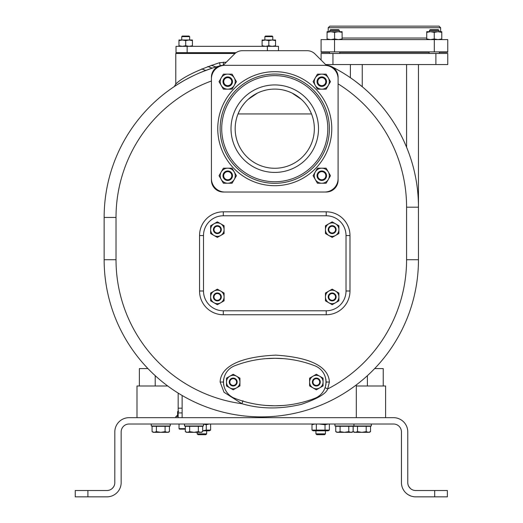 <?xml version="1.0" encoding="UTF-8"?>
<svg xmlns="http://www.w3.org/2000/svg" width="523" height="523" viewBox="0 0 523 523"><rect width="100%" height="100%" fill="white"/><g stroke="black" fill="none" stroke-linecap="round" stroke-linejoin="round"><path stroke-width="0.78" d="M114.805 483.213L114.825 431.926A14.252 14.252 0 0 1 129.076 417.674L393.525 417.674A14.252 14.252 0 0 1 407.777 431.926L407.777 482.598A7.917 7.917 0 0 0 415.693 490.515L447.368 490.515L447.368 496.85L434.698 496.85L434.698 490.515M87.91 496.85L87.91 490.515L75.24 490.515L75.24 496.85L106.908 496.85A14.252 14.252 0 0 0 121.159 482.598L121.159 431.926A7.917 7.917 0 0 1 129.076 424.009L393.525 424.009A7.917 7.917 0 0 1 401.442 431.926L401.442 482.598A14.252 14.252 0 0 0 415.693 496.85L434.698 496.85M407.822 483.455L407.953 484.252M408.378 485.625L408.679 486.272M408.796 486.488L410.568 488.632M411.202 489.116L412.248 489.724M401.481 483.664L401.514 484.023M401.605 484.729L401.893 486.148M401.984 486.495L402.089 486.848M402.324 487.541L402.455 487.881M402.579 488.168L403.122 489.306M403.253 489.548L403.442 489.874M406.378 493.385L407.626 494.346M408.3 494.778L410.849 496M411.235 496.137L411.627 496.255M412.418 496.471L414.046 496.752M414.458 496.798L415.693 496.85M327.993 424.009L325.025 424.728L325.025 430.096L329.372 430.096L329.372 424.009M314.964 424.009L312.218 424.604M313.244 424.009L311.996 424.728L311.996 430.096L313.244 430.815L328.124 430.815L329.372 430.096M325.025 430.096L316.343 430.096L316.343 424.009M316.343 430.096L311.996 430.096M325.025 424.728L319.102 424.009M325.437 430.815L325.437 433.848L315.931 433.848L315.931 430.815M315.931 433.848L316.781 434.698L324.587 434.698L325.437 433.848M209.226 424.009L206.265 424.728L206.265 430.096L210.606 430.096L210.606 424.009M206.265 424.728L203.506 424.153M206.265 430.096L202.689 430.749M210.606 430.096L209.357 430.815L202.689 430.815M206.67 430.815L206.67 433.848L197.171 433.848L197.171 432.325M197.171 433.848L198.021 434.698L205.82 434.698L206.67 433.848M184.501 424.009L184.501 425.99L203.506 425.99L203.506 424.009M189.659 426.304L185.319 426.304L185.319 431.652L187.489 432.325L189.659 431.652L194 432.325L198.348 431.652L200.518 432.325L202.689 431.652L202.689 426.304L189.659 426.304L189.659 431.652M198.348 426.304L198.348 431.652M202.689 431.652L201.525 432.325L186.482 432.325L185.319 431.652M334.936 424.009L334.936 425.99L371.356 425.99L371.356 424.009M353.94 424.009L353.94 425.99M340.094 426.304L335.753 426.304L335.753 431.652L337.923 432.325L340.094 431.652L344.435 432.325L348.782 431.652L350.953 432.325L353.123 431.652L353.123 426.304L340.094 426.304L340.094 431.652M348.782 426.304L348.782 431.652M353.123 431.652L351.959 432.325L336.917 432.325L335.753 431.652M353.169 431.652L355.339 432.325L357.51 431.652L361.857 432.325L366.198 431.652L368.369 432.325L370.539 431.652L370.539 426.304L353.169 426.304L353.169 431.652L354.333 432.325L369.375 432.325L370.539 431.652M357.51 426.304L357.51 431.652M366.198 426.304L366.198 431.652M170.25 424.009L170.25 425.99L151.245 425.99L151.245 424.009M156.403 426.304L152.062 426.304L152.062 431.652L154.233 432.325L156.403 431.652L160.751 432.325L165.091 431.652L167.262 432.325L169.432 431.652L169.432 426.304L156.403 426.304L156.403 431.652M165.091 426.304L165.091 431.652M169.432 431.652L168.269 432.325L153.226 432.325L152.062 431.652M179.029 424.009L179.029 428.67L185.319 428.67M185.319 428.716L184.881 429.154L179.513 429.154L179.029 428.67M109.425 490.103L110.092 489.848M110.863 489.456L111.34 489.155M112.033 488.632L113.413 487.116M113.55 486.906L113.922 486.272M114.034 486.057L114.223 485.625M114.635 484.324L114.779 483.455M106.908 496.85L108.15 496.798M108.562 496.752L110.183 496.471M110.981 496.255L111.366 496.137M113.962 494.987L114.308 494.778M114.975 494.346L116.224 493.385M119.166 489.874L119.349 489.548M119.532 489.221L120.009 488.221M120.146 487.881L120.277 487.534M120.512 486.848L120.617 486.495M121.088 484.023L121.12 483.664M87.91 490.515L106.908 490.515A7.917 7.917 0 0 0 114.825 482.598M356.313 417.674L356.313 384.915M182.128 417.674L182.128 395.48M324.646 65.342A13.461 13.461 0 0 1 338.1 78.803L338.1 178.565A13.461 13.461 0 0 1 324.646 192.026L224.883 192.026A13.461 13.461 0 0 1 211.423 178.565L211.423 78.803A13.461 13.461 0 0 1 224.883 65.342L326.228 65.342M211.429 76.835L211.423 180.147A11.879 11.879 0 0 0 223.295 192.026L326.228 192.026A11.879 11.879 0 0 0 338.1 180.147L338.1 77.221A11.879 11.879 0 0 0 326.385 65.342M338.054 76.168L338.021 75.809M337.91 75.09L337.838 74.724M337.655 73.985L337.551 73.638M337.276 72.874L337.126 72.501M336.577 71.396L336.367 71.036M335.897 70.324L335.642 69.977M335.086 69.311L334.785 68.984M334.145 68.369L333.805 68.075M333.092 67.526L332.713 67.271M331.935 66.807L331.536 66.591A157.162 157.162 0 0 1 418.465 207.193L418.465 64.551M174.375 86.511L175.793 83.87C174.767 85.935 179.311 75.842 219.582 62.701L220.19 65.754A157.162 157.162 0 0 0 104.136 217.45L104.136 259.722A157.162 157.162 0 0 0 261.304 416.883A157.162 157.162 0 0 0 418.465 259.722L418.439 204.434M418.367 201.688L418.25 198.949M416.981 185.619L416.909 185.116M415.746 178.088L415.622 177.421M414.863 173.728L414.778 173.335M414.249 171.041L414.059 170.243M411.98 162.516L411.385 160.554M411.287 160.228L410.202 156.9M410.182 156.835L408.966 153.376M408.365 151.748L407.763 150.186M407.169 148.689L406.587 147.257L406.587 64.551M407.894 150.519L408.345 151.709M415.7 177.833L415.792 178.33M417.236 187.554L417.295 188.045M417.596 190.705L417.655 191.248M417.818 192.948L417.857 193.399M362.249 64.551L362.249 86.733L355.921 81.706M356.071 81.817L357.131 82.621M358.68 83.83L359.281 84.308M350.377 77.705L350.377 64.551M435.888 64.551L435.888 53.464L447.76 53.464L447.76 64.551L325.594 64.551M435.888 53.464L321.083 53.464L321.083 60.04M447.76 51.882L447.76 39.611L334.537 39.611L334.537 51.882L447.76 51.882L447.76 52.28L439.392 52.28L439.392 53.464L439.392 51.882M334.537 39.611L321.083 39.611L321.083 52.28L329.444 52.28M334.537 51.882L321.083 51.882M429.102 51.882L429.102 53.464L429.102 52.28L339.741 52.28M440.634 27.732L328.209 27.732L329.791 26.15L439.052 26.15L440.634 27.732L440.634 31.694M328.209 27.732L328.209 31.694M441.772 39.545A1.582 1.582 0 0 0 442.216 39.611M327.071 39.545A1.582 1.582 0 0 1 326.62 39.611M441.772 31.694L441.772 32.367L438.006 31.694L441.772 31.694L441.772 39.611L441.772 38.937L438.006 39.611L434.247 38.937L430.488 39.611L426.729 38.937L426.729 31.694L430.488 31.694L426.729 32.367M434.247 32.367L430.488 31.694L438.006 31.694L434.247 32.367L434.247 38.937M426.729 38.937L426.729 39.611M439 30.406L438.307 29.713L430.187 29.713L429.494 30.406L439 30.406L439 31.694M342.114 39.611L342.114 38.937L338.355 39.611L334.596 38.937L330.83 39.611L327.071 38.937L327.071 39.611L327.071 31.694L327.071 32.367L330.83 31.694L338.355 31.694L334.596 32.367L330.83 31.694L327.071 31.694M334.596 38.937L334.596 32.367M342.114 38.937L342.114 32.367L338.355 31.694L342.114 31.694L342.114 32.367M339.342 30.406L338.649 29.713L330.536 29.713L329.843 30.406L339.342 30.406L339.342 31.694M329.392 382.045C328.98 374.945 325.051 358.288 275.752 355.13C224.962 357.555 220.346 374.978 220.131 382.045L224.014 392.257L241.901 403.704C260.33 409.123 280.132 409.346 301.313 404.357C317.311 398.859 326.097 393.734 327.66 388.968L329.392 382.045L326.228 382.045L325.6 378.351M325.639 385.634L325.953 384.483M266.233 405.469L267.227 405.541M268.783 405.639L269.724 405.685M275.386 405.796L275.745 405.796M277.393 405.77L277.811 405.756M279.537 405.698L280.531 405.645M281.387 405.6L281.93 405.567M174.139 86.655L177.748 84.334M177.787 84.308L183.534 80.875M183.606 80.83L185.05 80.019M185.096 79.993L190.797 76.986M191.019 76.874L192.189 76.293M196.014 74.482L197.387 73.867M216.666 66.754L218.424 66.244M217.601 66.48L213.155 67.84M202.728 71.605L201.76 71.997M191.764 76.502L190.62 77.071M187.809 78.528L187.469 78.705M187.411 78.738L192.863 75.966M175.774 85.595L174.63 86.341L175.774 85.589M220.869 65.591L220.529 65.669L220.869 65.591M235.049 53.464L175.793 53.464L175.793 83.87M219.582 62.701L226.309 62.178M221.144 65.538L221.569 65.467M221.902 65.421L222.249 65.388M211.423 80.993A145.289 145.289 0 0 0 116.014 217.45L104.136 217.45A157.162 157.162 0 0 1 220.19 65.754L219.752 65.885M219.32 66.029L218.065 66.558M217.66 66.767L217.267 66.983M216.162 67.728L215.816 67.997M214.018 69.807L213.77 70.134M213.528 70.461L213.306 70.801M213.096 71.135L212.9 71.474M212.717 71.821L212.547 72.161M212.253 72.854L212.122 73.2M212.005 73.547L211.9 73.887M211.717 74.573L211.652 74.9M211.645 74.913L211.586 75.247M211.495 75.913L211.462 76.247M223.138 65.342A11.879 11.879 0 0 0 211.423 77.221M326.515 65.473L314.983 53.941A11.088 11.088 0 0 0 307.145 50.692L242.378 50.692A11.088 11.088 0 0 0 234.539 53.941L223.007 65.473M274.765 183.311A54.634 54.634 0 0 0 329.392 128.684A54.634 54.634 0 0 0 274.765 74.05A54.634 54.634 0 0 0 220.131 128.684A54.634 54.634 0 0 0 274.765 183.311M274.765 181.729A53.045 53.045 0 0 0 327.81 128.684A53.045 53.045 0 0 0 274.765 75.632A53.045 53.045 0 0 0 221.713 128.684A53.045 53.045 0 0 0 274.765 181.729M318.507 128.684A43.742 43.742 0 0 0 274.765 84.935A43.742 43.742 0 0 0 231.016 128.684A43.742 43.742 0 0 0 274.765 172.427A43.742 43.742 0 0 0 318.507 128.684M274.765 89.093A39.591 39.591 0 0 0 235.173 128.684A39.591 39.591 0 0 0 274.765 168.269A39.591 39.591 0 0 0 314.349 128.684A39.591 39.591 0 0 0 274.765 89.093M271.502 89.23L271.149 89.263M265.462 90.204L262.644 90.995M257.381 93.114L248.196 99.331M244.28 103.423L242.495 105.744M239.508 110.667L238.017 113.949L311.505 113.949M307.027 105.744L305.249 103.423M301.326 99.331L292.141 93.114M286.879 90.995L284.061 90.204M278.373 89.263L278.02 89.23M328.307 179.474L326.13 183.233L317.448 183.233L313.107 175.708L317.448 168.19L326.13 168.19L330.477 175.708L328.307 179.474A7.525 7.525 0 0 0 321.789 168.19A7.525 7.525 0 0 0 315.277 179.474A7.525 7.525 0 0 0 328.307 179.474M326.542 175.708A4.753 4.753 0 0 0 321.789 170.962A4.753 4.753 0 0 0 317.043 175.708A4.753 4.753 0 0 0 321.789 180.461A4.753 4.753 0 0 0 326.542 175.708M317.729 175.708A4.06 4.06 0 0 0 321.789 179.768A4.06 4.06 0 0 0 325.849 175.708A4.06 4.06 0 0 0 321.789 171.655A4.06 4.06 0 0 0 317.729 175.708M328.307 85.412L326.13 89.178L317.448 89.178L313.107 81.653L317.448 74.135L326.13 74.135L330.477 81.653L328.307 85.412A7.525 7.525 0 0 0 321.789 74.135A7.525 7.525 0 0 0 315.277 85.412A7.525 7.525 0 0 0 328.307 85.412M317.043 81.653A4.753 4.753 0 0 1 321.789 76.907A4.753 4.753 0 0 1 326.542 81.653A4.753 4.753 0 0 1 321.789 86.406A4.753 4.753 0 0 1 317.043 81.653M317.788 81.653A4.001 4.001 0 0 1 321.789 77.652A4.001 4.001 0 0 1 325.79 81.653A4.001 4.001 0 0 1 321.789 85.654A4.001 4.001 0 0 1 317.788 81.653M234.245 85.412L232.075 89.178L223.393 89.178L219.045 81.653L223.393 74.135L232.075 74.135L236.422 81.653L234.245 85.412A7.525 7.525 0 0 0 227.734 74.135A7.525 7.525 0 0 0 221.222 85.412A7.525 7.525 0 0 0 234.245 85.412M222.981 81.653A4.753 4.753 0 0 1 227.734 76.907A4.753 4.753 0 0 1 232.487 81.653A4.753 4.753 0 0 1 227.734 86.406A4.753 4.753 0 0 1 222.981 81.653M223.733 81.653A4.001 4.001 0 0 1 227.734 77.652A4.001 4.001 0 0 1 231.735 81.653A4.001 4.001 0 0 1 227.734 85.654A4.001 4.001 0 0 1 223.733 81.653M234.245 179.474L232.075 183.233L223.393 183.233L219.045 175.708L223.393 168.19L232.075 168.19L236.422 175.708L234.245 179.474A7.525 7.525 0 0 0 227.734 168.19A7.525 7.525 0 0 0 221.222 179.474A7.525 7.525 0 0 0 234.245 179.474M232.487 175.708A4.753 4.753 0 0 0 227.734 170.962A4.753 4.753 0 0 0 222.981 175.708A4.753 4.753 0 0 0 227.734 180.461A4.753 4.753 0 0 0 232.487 175.708M223.674 175.708A4.06 4.06 0 0 0 227.734 179.768A4.06 4.06 0 0 0 231.794 175.708A4.06 4.06 0 0 0 227.734 171.655A4.06 4.06 0 0 0 223.674 175.708M187.149 52.673L187.149 46.338L176.022 46.338L176.022 52.673L236.056 52.673M187.149 46.338L278.491 46.338L278.491 50.692M275.562 46.338L275.562 45.736L272.195 46.338L268.829 45.736L265.468 46.338L262.101 45.736L262.101 40.003L265.468 40.003L262.101 40.604M268.829 40.604L265.468 40.003L272.195 40.003L268.829 40.604L268.829 45.736M262.101 45.736L262.101 46.338M275.562 45.736L275.562 40.604L272.195 40.003L275.562 40.003L275.562 40.604M272.79 36.643L272.195 36.048L265.468 36.048L264.873 36.643L272.79 36.643L272.79 40.003M192.425 46.338L192.425 45.736L189.065 46.338L185.698 45.736L182.331 46.338L178.964 45.736L178.964 40.003L182.331 40.003L178.964 40.604M185.698 40.604L182.331 40.003L189.065 40.003L185.698 40.604L185.698 45.736M178.964 45.736L178.964 46.338M192.425 45.736L192.425 40.604L189.065 40.003L192.425 40.003L192.425 40.604M189.653 36.643L189.065 36.048L182.331 36.048L181.736 36.643L189.653 36.643L189.653 40.003M223.563 384.457L223.896 385.66M326.006 379.861L325.698 378.652M280.282 358.432L279.596 358.399M269.927 358.399L269.24 358.432M223.824 378.652L223.517 379.848M283.42 358.634L275.19 358.294M274.765 358.294L265.658 358.667M223.929 378.332L223.295 382.045L223.929 385.758M265.658 405.423L274.765 405.796M275.19 405.796L283.42 405.462M325.6 385.739L326.228 382.045M234.65 398.284A110.843 110.843 0 0 0 314.872 398.284A17.416 17.416 0 0 0 314.872 365.806A110.843 110.843 0 0 0 234.65 365.806A17.416 17.416 0 0 0 234.65 398.284M312.97 387.876L309.609 385.928L309.609 378.162L316.337 374.272L323.07 378.162L323.07 385.928L316.337 389.818L312.97 387.876A6.727 6.727 0 0 0 323.07 382.045A6.727 6.727 0 0 0 312.97 376.22A6.727 6.727 0 0 0 312.97 387.876M316.337 386.007A3.962 3.962 0 0 0 320.298 382.045A3.962 3.962 0 0 0 316.337 378.083A3.962 3.962 0 0 0 312.381 382.045A3.962 3.962 0 0 0 316.337 386.007M316.337 378.678A3.367 3.367 0 0 0 312.97 382.045A3.367 3.367 0 0 0 316.337 385.412A3.367 3.367 0 0 0 319.703 382.045A3.367 3.367 0 0 0 316.337 378.678M229.839 387.876L226.472 385.928L226.472 378.162L233.206 374.272L239.933 378.162L239.933 385.928L233.206 389.818L229.839 387.876A6.727 6.727 0 0 0 239.933 382.045A6.727 6.727 0 0 0 229.839 376.22A6.727 6.727 0 0 0 229.839 387.876M233.206 386.007A3.962 3.962 0 0 0 237.161 382.045A3.962 3.962 0 0 0 233.206 378.083A3.962 3.962 0 0 0 229.244 382.045A3.962 3.962 0 0 0 233.206 386.007M233.206 378.678A3.367 3.367 0 0 0 229.839 382.045A3.367 3.367 0 0 0 233.206 385.412A3.367 3.367 0 0 0 236.566 382.045A3.367 3.367 0 0 0 233.206 378.678M326.228 211.815L326.228 215.777L223.295 215.777L326.228 215.777A19.796 19.796 0 0 1 346.023 235.572L346.023 290.991L346.023 235.572L349.979 235.572A23.751 23.751 0 0 0 326.228 211.815L223.295 211.815A23.751 23.751 0 0 0 199.544 235.572L199.544 290.991A23.751 23.751 0 0 0 223.295 314.748L326.228 314.748A23.751 23.751 0 0 0 349.979 290.991L349.979 235.572M223.295 314.748L223.295 310.786L326.228 310.786L223.295 310.786A19.796 19.796 0 0 1 203.506 290.991L203.506 235.572L203.506 290.991L199.544 290.991M199.544 235.572L203.506 235.572A19.796 19.796 0 0 1 223.295 215.777L223.295 211.815M349.979 290.991L346.023 290.991A19.796 19.796 0 0 1 326.228 310.786L326.228 314.748M213.992 235.461L210.632 233.52L210.632 225.746L217.359 221.863L224.092 225.746L224.092 233.52L217.359 237.403L213.992 235.461A6.727 6.727 0 0 0 224.092 229.63A6.727 6.727 0 0 0 213.992 223.805A6.727 6.727 0 0 0 213.992 235.461M217.359 233.591A3.962 3.962 0 0 0 221.321 229.63A3.962 3.962 0 0 0 217.359 225.675A3.962 3.962 0 0 0 213.404 229.63A3.962 3.962 0 0 0 217.359 233.591M217.359 226.269A3.367 3.367 0 0 0 213.992 229.63A3.367 3.367 0 0 0 217.359 232.996A3.367 3.367 0 0 0 220.726 229.63A3.367 3.367 0 0 0 217.359 226.269M328.797 235.461L325.437 233.52L325.437 225.746L332.164 221.863L338.897 225.746L338.897 233.52L332.164 237.403L328.797 235.461A6.727 6.727 0 0 0 338.897 229.63A6.727 6.727 0 0 0 328.797 223.805A6.727 6.727 0 0 0 328.797 235.461M332.164 233.591A3.962 3.962 0 0 0 336.126 229.63A3.962 3.962 0 0 0 332.164 225.675A3.962 3.962 0 0 0 328.209 229.63A3.962 3.962 0 0 0 332.164 233.591M332.164 226.269A3.367 3.367 0 0 0 328.797 229.63A3.367 3.367 0 0 0 332.164 232.996A3.367 3.367 0 0 0 335.531 229.63A3.367 3.367 0 0 0 332.164 226.269M328.797 302.758L325.437 300.817L325.437 293.043L332.164 289.16L338.897 293.043L338.897 300.817L332.164 304.7L328.797 302.758A6.727 6.727 0 0 0 338.897 296.933A6.727 6.727 0 0 0 328.797 291.102A6.727 6.727 0 0 0 328.797 302.758M332.164 300.888A3.962 3.962 0 0 0 336.126 296.933A3.962 3.962 0 0 0 332.164 292.972A3.962 3.962 0 0 0 328.209 296.933A3.962 3.962 0 0 0 332.164 300.888M332.164 293.566A3.367 3.367 0 0 0 328.797 296.933A3.367 3.367 0 0 0 332.164 300.294A3.367 3.367 0 0 0 335.531 296.933A3.367 3.367 0 0 0 332.164 293.566M213.992 302.758L210.632 300.817L210.632 293.043L217.359 289.16L224.092 293.043L224.092 300.817L217.359 304.7L213.992 302.758A6.727 6.727 0 0 0 224.092 296.933A6.727 6.727 0 0 0 213.992 291.102A6.727 6.727 0 0 0 213.992 302.758M217.359 300.888A3.962 3.962 0 0 0 221.321 296.933A3.962 3.962 0 0 0 217.359 292.972A3.962 3.962 0 0 0 213.404 296.933A3.962 3.962 0 0 0 217.359 300.888M217.359 293.566A3.367 3.367 0 0 0 213.992 296.933A3.367 3.367 0 0 0 217.359 300.294A3.367 3.367 0 0 0 220.726 296.933A3.367 3.367 0 0 0 217.359 293.566M178.166 393.093L178.166 412.922L182.128 412.922M178.166 412.922L178.166 417.674M139.373 386.007L139.373 368.584L147.95 368.584M167.746 386.007L136.993 386.007L136.993 417.674M356.313 386.007L385.608 386.007L385.608 417.674M383.235 386.007L383.235 368.584L374.651 368.584M201.682 68.944L205.761 70.428M190.052 53.052L190.267 52.673M211.285 65.277L215.947 66.97M194.955 53.464L192.778 52.673M203.624 53.091L211.148 53.163L211.429 52.673L210.972 53.464M211.429 52.673L211.148 53.163M203.584 53.235L203.735 52.673L203.584 53.235M212.22 68.147L207.775 66.526M178.166 416.485L175.865 416.485L175.865 417.674M178.768 411.261L177.624 411.614L177.624 415.19L178.166 414.942M116.014 217.45L116.014 259.722L104.136 259.722A157.162 157.162 0 0 0 261.304 416.883A157.162 157.162 0 0 0 418.465 259.722L406.587 259.722L406.587 207.193A145.289 145.289 0 0 0 338.1 83.863M406.587 207.193L418.465 207.193A157.162 157.162 0 0 0 331.536 66.591M332.955 64.551L332.955 53.464M434.299 39.611L434.299 51.882M426.729 38.029L342.114 38.029M116.014 259.722A145.289 145.289 0 0 0 241.901 403.704L242.979 400.729M325.071 387.641L327.66 388.968A145.289 145.289 0 0 0 406.587 259.722M223.334 65.146L223.406 62.178M274.765 71.677A57.007 57.007 0 0 0 217.758 128.684A57.007 57.007 0 0 0 274.765 185.691A57.007 57.007 0 0 0 331.772 128.684A57.007 57.007 0 0 0 274.765 71.677M267.377 50.692L267.371 46.338M220.131 382.045L223.295 382.045M182.128 408.175L178.166 408.175M155.207 386.007L155.207 375.671M367.394 375.671L367.394 386.007M178.166 415.674L176.794 415.674L177.009 416.485L176.794 415.674L177.624 415.19M339.741 51.882L339.741 53.464M329.444 51.882L329.444 53.464M429.494 30.406L429.494 31.694M329.843 30.406L329.843 31.694M205.134 70.664L198.668 73.305M188.862 77.973L186.665 79.136M175.584 85.713L174.63 86.341M176.754 84.961L177.532 84.471M202.486 71.703L212.331 68.108M264.873 36.643L264.873 40.003M181.736 36.643L181.736 40.003M190.052 52.673L190.052 53.464M181.344 52.673L181.344 53.464M178.166 411.3L177.624 411.614"/></g></svg>
